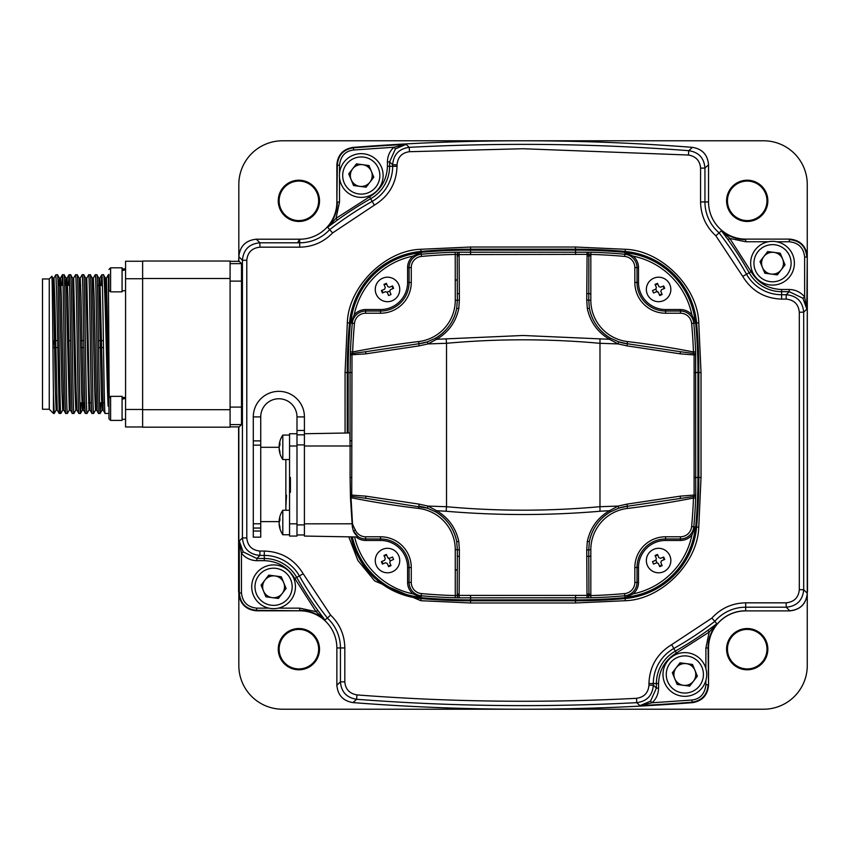 <?xml version="1.0" encoding="UTF-8"?>
<svg xmlns="http://www.w3.org/2000/svg" width="850" height="850" viewBox="0 0 850 850"><rect width="100%" height="100%" fill="white"/><g stroke="black" fill="none" stroke-linecap="round" stroke-linejoin="round"><path stroke-width="1.27" d="M634.334 706.382A2.189 2.189 0 0 1 634.312 706.393A2186.306 2186.306 0 0 0 647.466 705.681L647.466 705.681M424.904 707.019A2.189 2.189 0 0 1 424.894 707.019A2186.306 2186.306 0 0 0 621.201 707.019A2.189 2.189 0 0 1 621.201 707.019M745.705 239.116A37.166 37.166 0 0 1 708.539 201.949L708.539 164.783L708.539 201.949A37.166 37.166 0 0 0 745.705 239.116L789.788 239.116A17.489 17.489 0 0 0 789.778 239.116L789.788 239.116C800.328 240.231 806.161 246.054 807.266 256.604L807.266 593.3C806.161 603.851 800.328 609.673 789.788 610.789L789.778 610.789A17.489 17.489 0 0 0 789.788 610.789L786.197 607.197L745.705 607.197L745.705 610.884A37.166 37.166 0 0 0 708.539 648.051M385.507 145.106A2186.306 2186.306 0 0 0 352.994 147.401A2186.306 2186.306 0 0 1 692.399 147.347L692.399 147.347A2186.306 2186.306 0 0 0 660.588 145.106M647.466 144.319A2.189 2.189 0 0 1 647.477 144.319A2186.306 2186.306 0 0 0 634.334 143.618M621.201 142.981A2186.306 2186.306 0 0 0 424.894 142.981M411.772 143.618A2186.306 2186.306 0 0 0 398.639 144.319M336.866 164.624A17.489 17.489 0 0 0 336.866 164.836L337.322 165.261C338.098 155.21 343.485 149.398 353.451 147.826L352.994 147.401C343.081 149.048 337.705 154.859 336.866 164.836L336.866 202.045A37.166 37.166 0 0 1 299.699 239.211L256.317 239.211L299.699 239.211A37.166 37.166 0 0 0 336.866 202.045L336.866 164.836C337.705 154.849 343.081 149.037 352.984 147.401M238.829 256.424A17.489 17.489 0 0 0 238.829 256.7L238.829 261.332L238.829 256.7C239.944 246.149 245.767 240.327 256.317 239.211L259.909 242.803L299.699 242.803L299.699 239.211M256.275 610.789A17.489 17.489 0 0 0 256.317 610.789C245.767 609.673 239.944 603.851 238.829 593.3L238.829 426.881L238.829 593.3A17.489 17.489 0 0 0 238.829 593.576M305.458 611.235A37.166 37.166 0 0 0 299.699 610.789L256.317 610.789L299.699 610.789A37.166 37.166 0 0 1 336.866 647.955L336.866 685.164A17.489 17.489 0 0 0 336.897 686.332M352.931 702.589A17.489 17.489 0 0 0 352.994 702.599A2186.306 2186.306 0 0 0 385.507 704.894A2.189 2.189 0 0 1 385.507 704.894M398.639 705.681A2.189 2.189 0 0 1 398.629 705.681A2186.306 2186.306 0 0 0 411.772 706.382A2.189 2.189 0 0 1 411.772 706.382M660.588 704.894L660.588 704.894A2186.306 2186.306 0 0 0 692.399 702.653A17.489 17.489 0 0 0 694.046 702.44M692.399 702.653A2186.306 2186.306 0 0 1 352.994 702.599C343.103 700.974 337.726 695.162 336.866 685.164C337.726 695.173 343.103 700.984 352.984 702.599A2186.306 2186.306 0 0 0 692.41 702.653C702.312 701.016 707.689 695.204 708.539 685.227L708.539 647.955A37.166 37.166 0 0 1 745.705 610.789A37.166 37.166 0 0 0 708.539 647.955L708.539 685.217C707.689 695.204 702.312 701.016 692.399 702.653L691.773 700.049L652.014 702.769L639.901 705.638L650.548 701.133L652.014 702.769C656.221 699.019 658.399 694.131 658.569 688.107L656.381 688.107L653.321 685.206C652.471 695.481 646.946 701.303 636.746 702.663A2182.726 2182.726 0 0 1 356.607 699.274C346.63 697.722 341.243 691.911 340.446 681.838L340.446 647.955L336.866 647.955A37.166 37.166 0 0 0 299.699 610.789L256.307 610.789C245.767 609.684 239.944 603.851 238.829 593.311L241.474 592.843L241.474 553.265L239.286 541.067L243.185 551.905L256.849 558.482L264.308 558.482L264.308 560.671C277.652 561.159 287.821 567.099 294.812 578.478L316.051 611.66L299.699 608.143L278.258 608.143M775.497 252.577A11.039 11.039 0 0 1 782.032 257.603M783.211 260.472A11.039 11.039 0 0 1 782.128 268.642M780.247 271.108A11.039 11.039 0 0 1 772.618 274.252M769.548 273.849A11.039 11.039 0 0 1 763.013 268.823M761.823 265.954A11.039 11.039 0 0 1 762.907 257.784M764.798 255.319A11.039 11.039 0 0 1 772.416 252.174M687.809 663.839A11.039 11.039 0 0 1 694.354 668.865M695.534 671.723A11.039 11.039 0 0 1 694.45 679.904M692.559 682.359A11.039 11.039 0 0 1 684.941 685.514M681.859 685.1A11.039 11.039 0 0 1 675.325 680.074M674.146 677.216A11.039 11.039 0 0 1 675.229 669.035M677.121 666.581A11.039 11.039 0 0 1 684.739 663.425M276.558 576.151A11.039 11.039 0 0 1 283.092 581.177M284.272 584.046A11.039 11.039 0 0 1 283.188 592.216M281.308 594.681A11.039 11.039 0 0 1 273.679 597.826M270.608 597.423A11.039 11.039 0 0 1 264.074 592.397M262.884 589.528A11.039 11.039 0 0 1 263.967 581.357M265.859 578.893A11.039 11.039 0 0 1 273.477 575.747M364.236 164.9A11.039 11.039 0 0 1 370.77 169.926M371.96 172.784A11.039 11.039 0 0 1 370.876 180.965M358.286 186.161A11.039 11.039 0 0 1 351.751 181.135M350.572 178.277A11.039 11.039 0 0 1 351.656 170.096M353.547 167.641A11.039 11.039 0 0 1 361.165 164.486M297.532 242.803L299.614 239.19M347.267 433.001L347.267 372.534A546.359 546.359 0 0 1 349.52 322.957L347.331 322.766C348.362 286.896 384.944 250.304 420.814 249.284L470.581 247.021L575.524 247.021L625.292 249.284C661.162 250.304 697.744 286.886 698.764 322.766L696.596 322.957A78.997 78.997 0 0 0 625.09 251.451L625.09 251.472A78.986 78.986 0 0 1 696.586 322.957L696.596 322.957A546.359 546.359 0 0 1 698.838 372.534L698.838 477.466L698.849 372.534A546.38 546.38 0 0 0 696.596 322.957M349.509 322.957L349.52 322.957A78.986 78.986 0 0 1 421.016 251.472A546.359 546.359 0 0 1 470.581 249.22A546.38 546.38 0 0 0 421.016 251.451A78.997 78.997 0 0 0 349.509 322.957A546.38 546.38 0 0 0 347.246 372.534L347.246 433.001M421.016 598.528L421.016 598.549A546.38 546.38 0 0 0 470.581 600.801L575.524 600.801A546.38 546.38 0 0 0 625.09 598.549A78.997 78.997 0 0 0 696.596 527.043A546.38 546.38 0 0 0 698.849 477.466L698.838 477.466A546.359 546.359 0 0 1 696.586 527.043A78.986 78.986 0 0 1 625.09 598.528A546.359 546.359 0 0 1 575.524 600.78L470.581 600.78A546.359 546.359 0 0 1 421.016 598.528A78.986 78.986 0 0 1 351.05 536.881A78.997 78.997 0 0 0 421.016 598.549L420.814 600.716L374.669 580.922L357.903 560.511L348.797 536.839M696.596 527.043L698.764 527.234C697.744 563.104 661.162 599.696 625.292 600.716L575.524 602.979L470.581 602.979L420.814 600.716M457.034 570.308A159.598 159.598 0 0 1 455.462 569.585M455.462 280.415A159.598 159.598 0 0 1 457.034 279.692M386.686 555.146A5.461 5.461 0 0 0 384.264 556.144M382.096 561.361A5.461 5.461 0 0 0 383.095 563.794M388.312 565.951A5.461 5.461 0 0 0 390.734 564.952M392.902 288.639A5.461 5.461 0 0 0 391.903 286.206M386.686 284.049A5.461 5.461 0 0 0 384.264 285.047M382.096 290.264A5.461 5.461 0 0 0 383.095 292.687M664.009 559.736A5.461 5.461 0 0 0 663 557.313M657.783 555.146A5.461 5.461 0 0 0 655.361 556.144M659.419 565.951A5.461 5.461 0 0 0 661.842 564.952M664.009 288.639A5.461 5.461 0 0 0 663 286.206M657.783 284.049A5.461 5.461 0 0 0 655.361 285.047M659.419 294.854A5.461 5.461 0 0 0 661.842 293.856M625.292 249.284L625.09 251.451A546.38 546.38 0 0 0 575.524 249.199L470.581 249.199L575.524 249.22A546.359 546.359 0 0 1 625.09 251.472M345.068 433.033L345.068 372.534L347.267 372.534M239.222 426.881L230.084 426.881L239.211 426.881L241.506 424.586L230.084 424.586M239.211 261.332L230.084 261.332L239.222 261.332L241.506 263.627L241.506 424.586M336.866 202.045L337.322 165.261L339.511 165.261C340.606 156.071 345.312 150.992 353.621 150.004L393.975 147.241L406.087 144.373L395.431 148.867L393.975 147.241C389.767 150.992 387.589 155.879 387.419 161.904L387.419 166.303C386.931 179.658 380.991 189.826 369.601 196.807L370.685 198.709A349.998 349.998 0 0 0 337.301 220.118L336.016 218.344L339.511 202.045L339.511 177.682M339.511 202.045L337.322 202.045A37.623 37.623 0 0 1 327.664 227.216L336.016 218.344L369.601 196.807M327.664 227.216L329.662 229.67A40.758 40.758 0 0 1 299.699 242.803L299.699 247.169C312.63 246.936 323.606 242.186 332.616 232.911L329.662 229.67A346.938 346.938 0 0 1 372.183 201.376L370.685 198.709A37.209 37.209 0 0 0 389.608 166.303L392.668 166.303L392.668 164.804C393.507 154.53 399.033 148.708 409.243 147.337A2182.726 2182.726 0 0 1 688.787 150.673C698.764 152.224 704.151 158.036 704.947 168.109L704.947 201.949L708.539 201.949M337.301 220.118L327.537 227.364M395.431 148.867L389.608 161.904L392.668 164.804L397.035 164.804C397.726 157.144 401.869 152.777 409.466 151.704L523.048 148.739L688.457 155.029C695.938 156.4 699.986 160.756 700.57 168.109L700.57 201.949C700.846 215.422 705.946 226.706 715.87 235.811L719.068 232.804A346.938 346.938 0 0 1 746.534 274.242L749.201 272.744A349.998 349.998 0 0 0 728.067 239.742L729.842 238.468L745.705 241.761L768.304 241.761M256.307 239.211C245.767 240.316 239.944 246.149 238.829 256.689L242.42 260.291C243.408 249.613 249.241 243.791 259.909 242.803L259.909 247.169L299.699 247.169M317.826 610.374L316.051 611.66L324.913 620.032L327.367 618.035A346.938 346.938 0 0 1 299.37 575.907L296.714 577.405A349.998 349.998 0 0 0 317.826 610.374L325.061 620.149M294.812 578.478L296.714 577.405A37.209 37.209 0 0 0 264.308 558.482L264.308 555.422L259.909 555.422C249.241 554.434 243.408 548.611 242.42 537.933L242.42 260.291L246.787 260.291C247.552 252.429 251.929 248.051 259.909 247.169M256.307 610.789L256.774 608.143C247.541 607.187 242.441 602.087 241.474 592.843M299.699 610.789L256.774 610.332C246.107 609.344 240.274 603.511 239.286 592.843L239.286 541.067L242.42 537.933L246.787 537.933C247.605 545.859 251.982 550.237 259.909 551.055L264.308 551.055C281.329 551.671 294.291 559.236 303.184 573.761L330.608 615.081L327.367 618.035A40.758 40.758 0 0 1 340.446 647.955L344.824 647.955C344.59 635.046 339.851 624.091 330.608 615.081M243.185 551.905L241.474 553.265C245.491 558.025 250.623 560.49 256.849 560.671L264.308 560.671M352.994 702.599L356.607 699.274L356.936 694.918C349.456 693.547 345.419 689.18 344.824 681.838L340.446 681.838L336.866 685.164L336.866 647.955M658.569 688.107L658.569 683.549C659.058 670.204 664.997 660.036 676.377 653.055L675.304 651.143A349.998 349.998 0 0 0 707.923 630.296L709.197 632.071L705.893 647.955L705.893 668.567M708.539 647.955L708.071 647.955A37.623 37.623 0 0 1 716.858 623.804L709.197 632.071L676.377 653.055M716.858 623.804L714.839 621.339A346.938 346.938 0 0 1 673.806 648.486L675.304 651.143A37.209 37.209 0 0 0 656.381 683.549L653.321 683.549L653.321 685.206L648.954 685.206C648.263 692.867 644.119 697.234 636.523 698.307L636.746 702.663L639.901 705.638A2185.849 2185.849 0 0 0 691.942 702.227C701.919 700.655 707.296 694.843 708.071 684.792L705.893 684.792C704.799 693.982 700.092 699.072 691.773 700.049M707.923 630.296L716.996 623.613M650.548 701.133L656.381 688.107L656.381 683.549L658.569 683.549M745.705 241.761L745.705 239.572A37.623 37.623 0 0 1 721.533 230.786L729.842 238.468L751.102 271.671L749.201 272.744A37.209 37.209 0 0 0 781.607 291.678L781.607 289.489C768.251 289.011 758.083 283.071 751.102 271.671M721.533 230.786L719.068 232.804A40.758 40.758 0 0 1 704.947 201.949L700.57 201.949M728.067 239.742L721.342 230.648M802.921 298.254L804.631 296.884L806.809 309.081L802.921 298.254L789.246 291.678L781.607 291.678L781.607 294.727L786.197 294.727C796.864 295.715 802.697 301.548 803.686 312.216L803.686 589.709C802.697 600.387 796.864 606.209 786.197 607.197L786.197 602.831L745.705 602.831C732.232 603.096 720.938 608.196 711.832 618.131L714.839 621.339A40.758 40.758 0 0 1 745.705 607.197L745.705 602.831M776.741 241.761L789.321 241.761C798.564 242.718 803.664 247.828 804.631 257.061L804.631 296.884C800.604 292.124 795.483 289.659 789.246 289.489L781.607 289.489M789.321 241.761L789.321 239.572C799.999 240.561 805.821 246.394 806.809 257.061L804.631 257.061M807.266 593.3L803.686 589.709L799.308 589.709C798.554 597.571 794.176 601.949 786.197 602.831M807.266 256.604L806.809 309.081L803.686 312.216L799.308 312.216C798.49 304.289 794.123 299.922 786.197 299.104L781.607 299.104L781.607 294.727A40.258 40.258 0 0 1 746.534 274.242L742.73 276.388L715.87 235.811M688.457 155.029L688.787 150.673L692.399 147.347C702.291 148.962 707.668 154.774 708.539 164.783L704.947 168.109L700.57 168.109M353.621 150.004L353.451 147.826A2185.849 2185.849 0 0 1 406.087 144.373L409.243 147.337L409.466 151.704M279.129 649.166A19.752 19.752 0 0 1 298.892 629.414A19.752 19.752 0 0 1 318.644 649.166A19.752 19.752 0 0 1 298.892 668.918A19.752 19.752 0 0 1 279.129 649.166M727.462 649.166A19.752 19.752 0 0 1 747.214 629.414A19.752 19.752 0 0 1 766.966 649.166A19.752 19.752 0 0 1 747.214 668.918A19.752 19.752 0 0 1 727.462 649.166M726.58 649.166A20.634 20.634 0 0 1 747.214 628.532A20.634 20.634 0 0 1 767.847 649.166A20.634 20.634 0 0 1 747.214 669.789A20.634 20.634 0 0 1 726.58 649.166M278.258 649.166A20.634 20.634 0 0 1 298.892 628.532A20.634 20.634 0 0 1 319.515 649.166A20.634 20.634 0 0 1 298.892 669.789A20.634 20.634 0 0 1 278.258 649.166M726.58 200.834A20.634 20.634 0 0 1 747.214 180.211A20.634 20.634 0 0 1 767.847 200.834A20.634 20.634 0 0 1 747.214 221.468A20.634 20.634 0 0 1 726.58 200.834M727.462 200.834A19.752 19.752 0 0 1 747.214 181.082A19.752 19.752 0 0 1 766.966 200.834A19.752 19.752 0 0 1 747.214 220.586A19.752 19.752 0 0 1 727.462 200.834M278.258 200.834A20.634 20.634 0 0 1 298.892 180.211A20.634 20.634 0 0 1 319.515 200.834A20.634 20.634 0 0 1 298.892 221.468A20.634 20.634 0 0 1 278.258 200.834M279.129 200.834A19.752 19.752 0 0 1 298.892 181.082A19.752 19.752 0 0 1 318.644 200.834A19.752 19.752 0 0 1 298.892 220.586A19.752 19.752 0 0 1 279.129 200.834M238.829 591.951L238.829 665.497A43.722 43.722 0 0 0 282.561 709.219L522.931 709.219M238.829 256.689L238.829 184.503A43.722 43.722 0 0 1 282.561 140.781L522.931 140.781M523.175 140.781L763.544 140.781A43.722 43.722 0 0 1 807.266 184.503L807.266 256.562M692.41 147.347C702.302 148.962 707.668 154.774 708.539 164.773M238.606 591.951L238.606 426.881M238.606 261.332L238.829 257.359M745.705 610.884L789.788 610.884C800.339 609.769 806.161 603.946 807.266 593.406L807.266 665.497A43.722 43.722 0 0 1 763.544 709.219L523.175 709.219M807.266 593.406L807.266 591.951M807.266 257.359L807.5 591.951M347.459 432.99L347.459 372.534A546.168 546.168 0 0 1 349.711 322.979A78.795 78.795 0 0 1 421.026 251.664A546.168 546.168 0 0 1 470.581 249.411L575.524 249.411A546.168 546.168 0 0 1 625.069 251.664A78.795 78.795 0 0 1 696.394 322.979A546.168 546.168 0 0 1 698.647 372.534L698.647 477.466A546.168 546.168 0 0 1 696.394 527.021A78.795 78.795 0 0 1 625.069 598.336A546.168 546.168 0 0 1 575.524 600.589L470.581 600.589A546.168 546.168 0 0 1 421.026 598.336A78.795 78.795 0 0 1 351.241 536.881M470.581 600.589L470.581 599.909A545.487 545.487 0 0 1 421.09 597.656A78.104 78.104 0 0 1 351.953 536.892A78.104 78.104 0 0 0 421.09 597.656A545.487 545.487 0 0 0 470.581 599.909L575.524 599.909A545.487 545.487 0 0 0 625.005 597.656A78.104 78.104 0 0 0 695.704 526.957A545.487 545.487 0 0 0 697.956 477.466L697.956 372.534A545.487 545.487 0 0 0 695.704 323.043A78.104 78.104 0 0 0 625.005 252.344A545.487 545.487 0 0 0 575.524 250.091L470.581 250.091A545.487 545.487 0 0 0 421.09 252.344A78.104 78.104 0 0 0 350.391 323.043A545.487 545.487 0 0 0 348.149 372.534L348.149 432.979L348.149 372.534A545.487 545.487 0 0 1 350.391 323.043A78.104 78.104 0 0 1 421.09 252.344L412.973 256.137A14.886 14.886 0 0 0 407.596 267.591L407.596 282.455A27.094 27.094 0 0 1 380.502 309.549L365.638 309.549A14.886 14.886 0 0 0 354.184 314.914L350.774 323.074A77.722 77.722 0 0 1 421.122 252.726L421.26 254.246A543.575 543.575 0 0 1 455.217 252.216L590.888 252.216A543.575 543.575 0 0 1 624.835 254.246A13.398 13.398 0 0 1 637.011 267.591L637.011 282.455A28.581 28.581 0 0 0 665.603 311.036L680.468 311.036A13.398 13.398 0 0 1 693.802 323.212L691.624 323.414A11.209 11.209 0 0 0 680.468 313.225L665.603 313.225A30.77 30.77 0 0 1 634.833 282.455L634.833 267.591A11.209 11.209 0 0 0 624.633 256.424A541.386 541.386 0 0 0 590.824 254.405L588.88 254.352L588.753 300.305L589.401 308.444C592.078 321.374 599.101 331.277 610.47 338.162A43.722 43.722 0 0 1 589.401 308.444L587.308 308.444L586.734 300.007L587.074 256.009L590.824 255.786L590.824 293.813L587.074 293.59M587.074 256.009L586.989 252.163A2.189 1.944 -90.7 0 1 588.88 254.352L459.106 254.596L459.372 300.007L458.788 308.444C455.94 321.927 448.556 332.201 436.645 339.288L523.048 335.484L609.461 339.288C597.55 332.201 590.166 321.927 587.308 308.444M351.709 372.534L350.072 372.534L350.359 354.864A2.189 1.424 -179 0 1 352.261 353.515L365.808 351.698L365.734 353.855L350.359 354.864L350.444 351.889L352.633 351.974A882.651 882.651 0 0 1 418.646 341.562A41.544 41.544 0 0 0 455.271 300.305L457.353 300.305L457.215 254.352A2.189 1.944 -89.3 0 1 459.117 252.163L459.106 254.596L455.271 254.405A541.386 541.386 0 0 0 421.462 256.424A11.209 11.209 0 0 0 411.272 267.591L411.272 282.455A30.77 30.77 0 0 1 380.502 313.225L365.638 313.225A11.209 11.209 0 0 0 354.471 323.414A541.386 541.386 0 0 0 352.633 351.974L352.261 353.515A2.189 0.552 95.9 0 0 351.996 354.939L351.719 495.093L365.734 496.145L365.808 498.302L351.996 496.474L350.466 497.728L352.325 526.788L353.377 530.974L358.296 537.009L304.417 536.063L304.417 433.744L349.86 432.947L350.094 445.984L304.417 445.984M698.647 372.534L697.956 372.534L697.956 477.466A545.487 545.487 0 0 1 695.704 526.957A78.104 78.104 0 0 1 625.005 597.656L633.133 593.863A14.886 14.886 0 0 0 638.509 582.409L638.509 567.545A27.094 27.094 0 0 1 665.603 540.451L680.468 540.451A14.886 14.886 0 0 0 691.911 535.086L695.321 526.926A77.722 77.722 0 0 1 624.973 597.274L624.835 595.754A543.575 543.575 0 0 1 590.888 597.784L459.117 597.837A2.189 1.944 -90.7 0 1 457.215 595.648L457.353 549.695L455.271 549.695A41.544 41.544 0 0 0 418.646 508.438A882.651 882.651 0 0 1 351.018 497.707L352.506 523.791L353.441 526.267L352.325 526.788M365.734 496.145L419.007 504.103L418.912 506.271A43.722 43.722 0 0 1 427.412 508.162L365.808 498.302M419.007 504.103L427.986 506.079L436.645 510.712C448.556 517.799 455.94 528.073 458.788 541.556L459.372 549.992L459.117 597.837L455.217 597.784L455.271 595.595L459.106 595.404L586.999 595.404L586.734 549.992L587.308 541.556L589.401 541.556A43.722 43.722 0 0 1 610.47 511.838L609.461 510.712L599.983 511.254C548.696 515.61 497.399 515.61 446.123 511.254L436.645 510.712L435.625 511.838A43.722 43.722 0 0 1 456.694 541.556C454.017 528.626 446.994 518.723 435.625 511.838L427.412 508.162L427.986 506.079L446.526 506.717L446.526 343.283L427.986 343.921L419.007 345.897L365.734 353.855M459.372 549.992L457.353 549.695L456.694 541.556L458.788 541.556M353.441 526.267L355.385 530.092L353.377 530.974A13.398 13.398 0 0 0 365.638 538.964L365.638 536.775L380.502 536.775L380.502 538.964L365.638 538.964L365.638 540.451L380.502 540.451A27.094 27.094 0 0 1 407.596 567.545L407.596 582.409A14.886 14.886 0 0 0 412.973 593.863L421.122 597.274A77.722 77.722 0 0 1 352.346 536.903L354.599 536.945A75.533 75.533 0 0 0 412.973 593.863M455.217 597.784A543.575 543.575 0 0 1 421.26 595.754L421.462 593.576A541.386 541.386 0 0 0 455.271 595.595L455.271 549.695M575.524 249.411L575.524 250.091A545.487 545.487 0 0 1 625.005 252.344A78.104 78.104 0 0 1 695.704 323.043L691.911 314.914A14.886 14.886 0 0 0 680.468 309.549L665.603 309.549A27.094 27.094 0 0 1 638.509 282.455L638.509 267.591A14.886 14.886 0 0 0 633.133 256.137L624.973 252.726A77.722 77.722 0 0 1 695.321 323.074L693.802 323.212A543.575 543.575 0 0 1 695.651 351.889L695.736 495.136L694.11 495.061L694.11 354.939L680.372 353.855L680.298 351.698L693.834 353.515L693.472 351.974A541.386 541.386 0 0 0 691.624 323.414M695.736 354.864L694.11 354.939A2.189 0.552 -95.9 0 0 693.834 353.515A2.189 1.424 179 0 1 695.736 354.864M356.065 536.966A14.886 14.886 0 0 0 365.638 540.451M351.379 477.466L350.094 477.466L350.466 497.728M351.719 495.093L350.381 495.157A2.189 1.381 -154 0 0 351.996 496.474A2.189 0.552 83.2 0 1 351.719 495.093M350.094 477.466L350.094 445.984L351.379 445.984M351.709 440.863L350.072 440.863L350.072 372.534L347.459 372.534M575.567 254.479L575.524 250.091L470.581 250.091A545.487 545.487 0 0 0 421.09 252.344L421.026 251.664M695.651 351.889L693.472 351.974A882.651 882.651 0 0 0 627.449 341.562A41.544 41.544 0 0 1 590.824 300.305L590.824 293.813M694.397 372.534L697.956 372.534A545.487 545.487 0 0 0 695.704 323.043L696.394 322.979M470.539 595.521L470.581 599.909L575.524 599.909A545.487 545.487 0 0 0 625.005 597.656L625.069 598.336M695.736 495.136L695.651 498.111L693.472 498.026L693.834 496.485L627.194 506.271L618.694 508.162A43.722 43.722 0 0 1 627.194 506.271L627.098 504.103L680.372 496.145L694.11 495.061A2.189 0.552 -84.1 0 1 693.834 496.485A2.189 1.424 -179 0 0 695.736 495.136M590.888 597.784L590.824 595.595A541.386 541.386 0 0 0 624.633 593.576A11.209 11.209 0 0 0 634.833 582.409L634.833 567.545A30.77 30.77 0 0 1 665.603 536.775L680.468 536.775A11.209 11.209 0 0 0 691.624 526.586A541.386 541.386 0 0 0 693.472 498.026A882.651 882.651 0 0 1 627.449 508.438A41.544 41.544 0 0 0 590.824 549.695L590.824 595.595L588.88 595.648L588.923 594.214L590.824 594.214M589.401 541.556A43.722 43.722 0 0 1 610.47 511.838C599.101 518.723 592.078 528.626 589.401 541.556L588.753 549.695L588.923 594.214L587.074 593.991M587.308 541.556C590.166 528.073 597.55 517.799 609.461 510.712L618.12 506.079L627.098 504.103M680.372 353.855L627.098 345.897L618.12 343.921L609.461 339.288L610.47 338.162L618.694 341.838L627.194 343.729A43.722 43.722 0 0 1 618.694 341.838L618.12 343.921L599.569 343.283C548.558 338.661 497.547 338.661 446.526 343.283L446.123 338.746M627.098 345.897L627.194 343.729L680.298 351.698M458.788 308.444L456.694 308.444A43.722 43.722 0 0 1 435.625 338.162L436.645 339.288L427.986 343.921L427.412 341.838A43.722 43.722 0 0 1 418.912 343.729L427.412 341.838L435.625 338.162C446.994 331.277 454.017 321.374 456.694 308.444L457.353 300.305L459.372 300.007M365.808 351.698L418.912 343.729L419.007 345.897M446.123 511.254L446.526 506.717C497.547 511.339 548.558 511.339 599.569 506.717L618.12 506.079L618.694 508.162A43.722 43.722 0 0 1 627.194 506.271L627.449 508.438M680.298 498.302L680.372 496.145M610.47 511.838L618.694 508.162M587.074 556.41L590.824 556.187M590.824 255.786L590.888 252.216M455.271 300.305L455.217 252.216M586.999 595.404L588.88 595.648A2.189 1.944 -89.3 0 1 586.989 597.837L586.999 595.404M285.866 494.307L286.493 495.369L285.866 506.908L285.866 495.476L286.493 497.771M279.183 521.634L260.727 521.634L260.727 447.302L279.193 447.302A21.824 11.932 180 0 1 279.14 446.919A21.824 18.275 0 0 1 279.31 445.485M285.866 459.542L285.866 510.266M260.727 440.895L260.727 416.914L260.727 445.145L260.727 440.895L253.289 440.895L253.289 416.914A25.564 25.564 90 0 1 300.209 402.858A25.564 25.564 90 0 1 304.417 416.914L304.417 433.744M253.289 440.895L253.289 445.145L260.727 445.145L253.289 445.145L253.289 537.158L260.727 537.158L260.727 521.634M260.727 445.145L260.727 537.158M304.417 534.969L296.99 534.969M304.417 434.839L296.99 434.839M289.553 523.823L296.99 523.823L296.99 536.063L289.553 536.063L289.553 484.904L289.553 492.341L290.424 492.341L290.424 477.466L289.553 477.466L289.553 433.744L296.99 433.744L296.99 416.914A18.126 18.126 -90 0 0 294.004 406.938A18.126 18.126 90 0 1 296.99 416.914L304.417 416.914M294.004 406.938L294.004 406.938A18.126 18.126 -90 0 0 260.727 416.914A18.126 18.126 90 0 1 294.004 406.938M290.424 484.904L289.553 484.904L289.553 477.466M296.99 523.823L296.99 433.744M279.756 445.485L279.14 445.485A21.824 18.275 180 0 1 279.193 444.901A21.824 18.275 180 0 0 279.14 445.485A21.824 11.932 180 0 1 279.947 442.892A21.218 15.385 -133.5 0 0 279.916 443.987A21.218 15.385 -133.5 0 0 279.947 445.092A21.824 11.932 0 0 0 279.14 447.684A21.824 18.275 180 0 0 279.947 451.647A21.218 10.051 -34.6 0 0 279.947 453.082A21.824 18.275 0 0 1 279.193 449.703A21.866 21.866 0 0 0 282.806 459.542L282.806 435.062A21.866 21.866 0 0 0 279.193 444.901M279.31 449.119L279.14 449.119A21.824 18.275 0 0 0 279.193 449.703M282.806 515.812L282.806 510.266A21.866 21.866 0 0 0 279.193 520.115A21.824 18.275 180 0 0 279.14 520.689A21.824 11.932 180 0 1 279.947 518.107A21.218 15.385 -133.5 0 0 279.916 519.191A21.218 15.385 -133.5 0 0 279.947 520.306A21.824 11.932 0 0 0 279.14 522.888A21.824 18.275 180 0 0 279.947 526.851A21.218 10.051 -34.6 0 0 279.947 528.286A21.824 18.275 0 0 1 279.193 524.907A21.866 21.866 0 0 0 282.806 534.756L282.806 515.812M279.31 524.322L279.14 524.322A21.824 18.275 0 0 0 279.193 524.907M279.756 520.689L279.14 520.689M279.31 520.689A21.824 18.275 0 0 0 279.14 522.134A21.824 11.932 180 0 0 279.193 522.506M142.63 409.7L230.084 409.7L230.084 427.189L142.63 427.189L142.63 261.024L230.084 261.024L230.084 278.513L142.63 278.513M230.084 409.7L230.084 278.513M103.509 347.608L98.568 347.608M83.831 347.608L80.814 347.608M68.786 347.608L67.692 347.608M57.588 347.608L52.934 347.608L53.433 340.606L52.87 340.606L57.492 340.606M67.586 340.606L70.614 340.606M80.707 340.606L83.725 340.606M98.462 340.606L103.402 340.606M102.404 285.409L97.463 285.409M80.707 285.409L79.613 285.409M61.03 285.409L59.946 285.409M104.507 402.804L99.567 402.804M91.386 402.804L88.464 402.804M50.681 410.688L49.247 409.254L42.5 409.254L42.5 278.959L49.247 278.959L51.861 276.346C52.392 272.446 52.912 353.642 53.433 393.667L54.241 413.44L56.196 410.082M49.247 409.254L49.247 278.959M50.724 410.731L53.433 413.44L53.433 393.667M57.258 410.104L56.164 410.104L55.346 390.777L53.709 297.436L52.912 278.131L51.861 276.346L52.881 278.109L53.975 278.109L55.898 274.773L57.545 274.794L59.468 278.131L58.947 285.409M101.224 285.409L101.787 274.794L103.434 274.773C105.007 270.683 106.579 378.399 108.152 406.172L105.358 278.109M93.309 278.131L95.253 274.773C96.348 270.491 97.442 417.722 98.536 413.44L100.172 413.419L100.746 402.804M106.42 278.131L108.959 274.773M101.819 274.773C102.903 270.491 103.998 417.722 105.092 413.44L108.959 413.44M53.943 278.131L55.898 274.773L56.727 295.109L59.181 413.44L60.828 413.419L62.751 410.082M53.433 413.44L54.241 413.44M61.869 285.409L62.464 274.773L64.079 274.773L66.024 278.131L65.503 285.409M68.436 285.409L69.02 274.773L70.667 274.794L72.59 278.131L73.652 278.109L75.576 274.773L77.201 274.773L79.146 278.131L81.579 390.777L82.397 410.104L83.491 410.104L83.991 402.804M62.464 274.773C63.559 270.491 64.642 417.722 65.737 413.44L67.362 413.44L69.307 410.082L66.024 278.131M69.02 274.773C70.114 270.491 71.209 417.722 72.303 413.44L73.918 413.44L75.863 410.082M79.719 285.409L80.187 278.131L82.142 274.773L83.757 274.773L85.701 278.131L86.774 278.109L88.698 274.773L90.312 274.773L92.267 278.131L94.701 390.777L95.519 410.104L96.613 410.104M75.576 274.773C76.67 270.491 77.764 417.722 78.859 413.44L80.506 413.419L81.069 402.804M82.142 274.773C83.226 270.491 84.32 417.722 85.414 413.44L87.04 413.44L88.984 410.082L85.701 278.131M95.253 274.773L96.879 274.773L98.802 278.109L99.886 278.109L99.397 285.409M88.698 274.773C89.792 270.491 90.886 417.722 91.981 413.44L93.596 413.44L95.54 410.082M59.16 413.419L57.226 410.082L54.793 297.436L53.975 278.109L52.902 278.109M57.524 274.773C58.618 270.491 59.702 417.722 60.796 413.44M65.716 413.419L63.792 410.082L61.359 297.436L60.541 278.109L60.042 285.409M64.079 274.773C65.174 270.491 66.268 417.722 67.362 413.44M66.002 278.109L67.097 278.109L67.915 297.436L70.348 410.082L72.303 413.44M70.635 274.773C71.729 270.491 72.824 417.722 73.918 413.44M78.838 413.419L76.904 410.082L76.118 390.777L73.652 278.109M77.201 274.773C78.285 270.491 79.379 417.722 80.474 413.44L82.429 410.082M79.124 278.109L80.219 278.109L81.037 297.436L83.47 410.082L85.414 413.44M83.757 274.773C84.851 270.491 85.946 417.722 87.04 413.44M91.949 413.419L90.026 410.082L89.229 390.777L86.774 278.109M90.312 274.773C91.407 270.491 92.501 417.722 93.596 413.44M92.236 278.109L93.33 278.109L94.148 297.436L96.581 410.082L98.536 413.44M96.879 274.773C97.963 270.491 99.057 417.722 100.151 413.44M109.172 397.205L108.375 274.773L106.452 278.109L105.379 278.099L103.434 274.773M106.452 278.109L109.012 397.598M108.152 406.172L108.959 406.172M102.574 402.804L102.074 410.104L101.256 390.777L98.823 278.131M89.452 402.804L88.984 410.082M76.936 410.104L75.841 410.104L75.023 390.777L72.59 278.131M69.785 402.804L69.307 410.082M63.814 410.104L62.719 410.104L61.901 390.777L59.468 278.131L60.541 278.109M102.074 410.104L103.169 410.104L99.886 278.109L101.787 274.794M88.963 410.104L90.026 410.082M67.097 278.109L66.597 285.409M105.071 413.419L103.147 410.082M142.63 261.248L125.577 261.248L125.577 426.966L142.63 426.966M371.089 170.691L370.728 170.064A10.933 10.933 0 0 1 372.194 175.536M351.433 180.37L352.569 182.336M361.983 164.602L359.709 164.602M370.728 170.064L369.952 168.725M370.366 181.624L371.503 179.658M352.155 169.437L351.018 171.403L352.155 169.437M350.328 175.536A10.933 10.933 0 0 0 369.931 182.197A10.933 10.933 0 0 0 357.085 165.431A10.933 10.933 0 0 0 359.826 186.363M370.728 180.997A10.933 10.933 0 0 1 365.436 185.629M773.245 252.28L770.971 252.28M782.351 258.368L781.214 256.402L782.351 258.368M781.628 269.301L782.765 267.336M771.8 274.146L774.074 274.146M762.694 268.058L763.831 270.024L762.694 268.058M763.417 257.125L762.28 259.091M675.006 679.309L676.143 681.275L675.006 679.309M684.112 685.398L686.386 685.398L684.112 685.398M693.94 680.563L695.077 678.597L693.94 680.563M694.662 669.63L693.526 667.664L694.662 669.63M685.557 663.542L683.283 663.542L685.557 663.542M675.729 668.376L674.592 670.342L675.729 668.376M263.755 591.632L264.892 593.597L263.755 591.632M272.861 597.72L275.134 597.72L272.861 597.72M282.689 592.875L283.826 590.909L282.689 592.875M283.411 581.942L282.274 579.976L283.411 581.942M274.306 575.854L272.032 575.854L274.306 575.854M264.477 580.699L263.341 582.664L264.477 580.699M265.232 566.578A21.866 21.866 0 0 1 293.792 578.436A21.866 21.866 0 0 1 281.934 606.996A21.866 21.866 0 0 1 253.374 595.138A21.866 21.866 0 0 1 265.232 566.578A21.866 21.866 0 0 0 253.374 595.138A21.866 21.866 0 0 0 281.934 606.996M278.396 598.453L265.891 596.796L261.067 585.129L268.759 575.121L281.276 576.778L286.099 588.444L278.396 598.453M277.759 596.891A10.933 10.933 0 0 1 263.479 590.963A10.933 10.933 0 0 1 269.408 576.683A10.933 10.933 0 0 1 283.688 582.611A10.933 10.933 0 0 1 277.759 596.891M676.494 654.266A21.866 21.866 0 0 1 705.043 666.124A21.866 21.866 0 0 1 693.186 694.673A21.866 21.866 0 0 1 664.636 682.816A21.866 21.866 0 0 1 676.494 654.266A21.866 21.866 0 0 0 664.636 682.816A21.866 21.866 0 0 0 693.186 694.673M697.351 676.133L689.658 686.131L677.142 684.473L672.329 672.807L680.021 662.798L692.527 664.466L697.351 676.133M689.01 684.569A10.933 10.933 0 0 1 674.73 678.64A10.933 10.933 0 0 1 680.659 664.371A10.933 10.933 0 0 1 694.939 670.299A10.933 10.933 0 0 1 689.01 684.569M764.171 243.004A21.866 21.866 0 0 1 792.731 254.862A21.866 21.866 0 0 1 780.874 283.422A21.866 21.866 0 0 1 752.314 271.564A21.866 21.866 0 0 1 764.171 243.004A21.866 21.866 0 0 0 752.314 271.564A21.866 21.866 0 0 0 780.874 283.422M767.699 251.547L780.215 253.204L785.028 264.871L777.336 274.879L764.83 273.222L760.006 261.556L767.699 251.547M776.698 273.317A10.933 10.933 0 0 1 762.418 267.389A10.933 10.933 0 0 1 768.347 253.109A10.933 10.933 0 0 1 782.627 259.038A10.933 10.933 0 0 1 776.698 273.317M352.92 155.327A21.866 21.866 0 0 1 381.469 167.184A21.866 21.866 0 0 1 369.612 195.734A21.866 21.866 0 0 1 341.062 183.876A21.866 21.866 0 0 1 352.92 155.327A21.866 21.866 0 0 0 341.062 183.876A21.866 21.866 0 0 0 369.612 195.734M353.568 185.534L348.755 173.867L356.447 163.869L368.953 165.527L373.777 177.193L366.084 187.202L353.568 185.534M382.415 564.071A21.218 10.614 -112.4 0 1 381.894 562.87A21.218 10.614 -112.4 0 1 381.416 561.648L384.572 560.341L385.284 558.631L383.977 555.464A21.218 10.614 -22.4 0 1 386.399 554.466L387.706 557.621L389.428 558.333L392.583 557.026A21.218 10.614 67.6 0 1 393.104 558.237A21.218 10.614 67.6 0 1 393.582 559.459L390.426 560.766L389.714 562.477L391.021 565.633A21.218 10.614 157.6 0 1 388.599 566.642L387.292 563.476L385.571 562.764L382.415 564.071M392.179 571.869A12.24 12.24 0 0 1 376.189 565.229A12.24 12.24 0 0 1 382.829 549.238A12.24 12.24 0 0 1 398.82 555.879A12.24 12.24 0 0 1 392.179 571.869M389.428 558.333L389.13 558.418A1.307 1.307 0 0 1 387.866 557.898L387.706 557.621M389.13 558.418L390.161 560.915L393.582 559.459M653.523 564.071A21.218 10.614 -112.4 0 1 653.002 562.87A21.218 10.614 -112.4 0 1 652.513 561.648L655.945 560.192L656.976 562.679L653.523 564.071L656.678 562.764L658.389 563.476L659.696 566.642A21.218 10.614 157.6 0 0 662.118 565.633L660.811 562.477L661.523 560.766L664.689 559.459A21.218 10.614 67.6 0 0 664.211 558.237A21.218 10.614 67.6 0 0 663.691 557.026L660.524 558.333L658.814 557.621L657.507 554.466A21.218 10.614 -22.4 0 0 655.084 555.464L656.391 558.631L655.679 560.341L652.513 561.648M663.276 571.869A12.24 12.24 0 0 1 647.286 565.229A12.24 12.24 0 0 1 653.926 549.238A12.24 12.24 0 0 1 669.917 555.879A12.24 12.24 0 0 1 663.276 571.869M653.523 292.974A21.218 10.614 -112.4 0 1 653.002 291.763A21.218 10.614 -112.4 0 1 652.513 290.541L655.679 289.234L656.391 287.523L655.084 284.368A21.218 10.614 -22.4 0 1 657.507 283.358L658.814 286.524L660.524 287.236L663.691 285.929A21.218 10.614 67.6 0 1 664.211 287.13A21.218 10.614 67.6 0 1 664.689 288.352L661.523 289.659L660.811 291.369L662.118 294.536A21.218 10.614 157.6 0 1 659.696 295.534L658.389 292.379L656.678 291.667L653.523 292.974M663.276 300.762A12.24 12.24 0 0 1 647.286 294.121A12.24 12.24 0 0 1 653.926 278.131A12.24 12.24 0 0 1 669.917 284.771A12.24 12.24 0 0 1 663.276 300.762M656.678 291.667L655.945 289.085L652.513 290.541M656.976 291.582A1.307 1.307 0 0 1 658.24 292.103L658.389 292.379M382.415 292.974A21.218 10.614 -112.4 0 1 381.894 291.763A21.218 10.614 -112.4 0 1 381.416 290.541L384.572 289.234L385.284 287.523L383.977 284.368A21.218 10.614 -22.4 0 1 386.399 283.358L387.706 286.524L389.428 287.236L392.583 285.929A21.218 10.614 67.6 0 1 393.104 287.13A21.218 10.614 67.6 0 1 393.582 288.352L390.426 289.659L389.714 291.369L391.021 294.536A21.218 10.614 157.6 0 1 388.599 295.534L387.292 292.379L385.571 291.667L382.415 292.974M392.179 300.762A12.24 12.24 0 0 1 376.189 294.121A12.24 12.24 0 0 1 382.829 278.131A12.24 12.24 0 0 1 398.82 284.771A12.24 12.24 0 0 1 392.179 300.762M388.599 295.534L387.143 292.103L389.629 291.072L391.021 294.536M122.081 398.289L125.577 397.683M125.577 398.289L122.081 399.234M122.081 269.726L125.577 269.131M125.577 269.726L122.081 270.683M108.959 418.774L108.959 398.002L110.606 396.355L110.606 420.41L108.959 418.774L110.606 420.41L122.081 420.41L122.081 396.355L110.606 396.355M108.959 413.854L108.959 408.382L108.959 413.854M108.959 402.921L108.959 408.382M110.606 291.858L110.606 267.803L122.081 267.803L122.081 291.858L110.606 291.858L108.959 290.211L108.959 279.831L108.959 290.211M108.959 279.831L108.959 274.359M470.581 249.199L470.581 247.021M575.524 249.199L575.524 247.021M421.016 251.472L420.814 249.284M345.068 372.534L347.331 322.766M470.581 600.801L470.581 602.979M575.524 600.801L575.524 602.979M625.09 598.528L625.292 600.716M698.764 322.766L701.027 372.534L701.027 477.466L698.764 527.234M698.849 372.534L701.027 372.534M698.849 477.466L701.027 477.466M241.804 407.097L230.084 407.097M241.804 281.116L230.084 281.116M241.506 263.627L230.084 263.627M387.419 161.904L389.608 161.904L389.608 166.303L387.419 166.303M339.511 173.379L339.511 165.261M256.849 560.671L256.849 558.482L259.909 555.422L259.909 551.055M264.308 551.055L264.308 555.422A40.258 40.258 0 0 1 299.37 575.907L303.184 573.761M268.908 608.143L256.774 608.143M324.913 620.032A37.623 37.623 0 0 0 299.699 610.332L299.699 608.143M705.893 680.372L705.893 684.792M708.539 685.217L708.071 647.955L705.893 647.955M648.954 685.206L648.954 683.549L653.321 683.549A40.258 40.258 0 0 1 673.806 648.486L671.659 644.672L711.832 618.131M789.246 289.489L789.246 291.678L786.197 294.727L786.197 299.104M636.523 698.307C543.256 703.162 450.064 702.036 356.936 694.918M648.954 683.549C649.559 666.528 657.135 653.576 671.659 644.672M799.308 312.216L799.308 589.709M781.607 299.104C764.586 298.488 751.623 290.913 742.73 276.388M374.329 205.179C388.854 196.286 396.419 183.324 397.035 166.303L392.668 166.303A40.258 40.258 0 0 1 372.183 201.376L374.329 205.179L332.616 232.911M397.035 166.303L397.035 164.804M246.787 537.933L246.787 260.291M344.824 681.838L344.824 647.955M698.647 477.466L694.397 477.466M696.394 527.021L693.802 526.788A13.398 13.398 0 0 1 680.468 538.964L665.603 538.964A28.581 28.581 0 0 0 637.011 567.545L637.011 582.409A13.398 13.398 0 0 1 624.835 595.754L624.633 593.576M575.524 600.589L575.567 595.521M421.026 598.336L421.26 595.754A13.398 13.398 0 0 1 409.084 582.409L409.084 567.545A28.581 28.581 0 0 0 380.502 538.964L380.502 540.451M349.711 322.979L352.293 323.212A13.398 13.398 0 0 1 365.638 311.036L380.502 311.036A28.581 28.581 0 0 0 409.084 282.455L409.084 267.591A13.398 13.398 0 0 1 421.26 254.246L421.462 256.424M470.581 249.411L470.539 254.479M625.069 251.664L624.633 256.424M304.417 523.823L352.506 523.791M418.912 506.271L418.646 508.438M355.385 530.092A11.209 11.209 0 0 0 365.638 536.775M380.502 536.775A30.77 30.77 0 0 1 411.272 567.545L407.596 567.545M407.596 582.409L411.272 582.409A11.209 11.209 0 0 0 421.462 593.576M411.272 567.545L411.272 582.409M412.973 256.137A75.533 75.533 0 0 0 354.184 314.914M365.638 309.549L365.638 313.225M380.502 309.549L380.502 313.225M407.596 282.455L411.272 282.455M407.596 267.591L411.272 267.591M354.471 323.414L352.293 323.212A543.575 543.575 0 0 0 350.444 351.889M665.603 309.549L665.603 313.225M638.509 282.455L634.833 282.455M680.468 309.549L680.468 313.225M691.911 314.914A75.533 75.533 0 0 0 633.133 256.137M638.509 267.591L634.833 267.591M633.133 593.863A75.533 75.533 0 0 0 691.911 535.086M638.509 582.409L634.833 582.409M638.509 567.545L634.833 567.545M665.603 540.451L665.603 536.775M680.468 540.451L680.468 536.775M695.651 498.111A543.575 543.575 0 0 1 693.802 526.788L691.624 526.586M586.734 549.992L590.824 549.695M586.734 300.007L590.824 300.305M627.194 343.729L627.449 341.562M599.983 338.746L599.983 511.254M418.646 341.562L418.912 343.729M457.172 293.813L459.021 293.59M457.172 255.786L459.021 256.009M459.021 556.41L457.172 556.187M459.021 593.991L457.172 594.214M260.727 416.914L253.289 416.914M260.727 523.791L253.289 523.791M260.727 528.041L253.289 528.041M260.727 531.038L253.289 531.038M304.417 524.918L296.99 524.918M304.417 444.901L296.99 444.901M296.99 430.461L304.417 430.461M289.553 445.984L296.99 445.984M142.63 409.477L125.577 409.477M125.577 278.736L142.63 278.736M280.681 603.968A18.583 18.583 0 0 0 290.753 579.689A18.583 18.583 0 0 0 266.486 569.606A18.583 18.583 0 0 0 256.402 593.884A18.583 18.583 0 0 0 280.681 603.968M691.932 691.645A18.583 18.583 0 0 0 702.015 667.378A18.583 18.583 0 0 0 677.737 657.294A18.583 18.583 0 0 0 667.664 681.562A18.583 18.583 0 0 0 691.932 691.645M779.62 280.394A18.583 18.583 0 0 0 789.692 256.116A18.583 18.583 0 0 0 765.425 246.032A18.583 18.583 0 0 0 755.342 270.311A18.583 18.583 0 0 0 779.62 280.394M368.358 192.706A18.583 18.583 0 0 0 378.441 168.438A18.583 18.583 0 0 0 354.163 158.355A18.583 18.583 0 0 0 344.091 182.623A18.583 18.583 0 0 0 368.358 192.706M289.553 435.062L282.806 435.062M289.553 459.542L282.806 459.542M289.553 510.266L282.806 510.266M289.553 534.756L282.806 534.756M69.286 410.104L70.38 410.104M67.065 278.131L68.999 274.794M60.509 278.131L62.432 274.794M100.172 413.419L102.106 410.082M125.577 397.449L122.081 397.449M125.577 419.316L122.081 419.316M125.577 268.898L122.081 268.898M125.577 290.764L122.081 290.764M110.606 267.803L108.959 269.439"/></g></svg>
